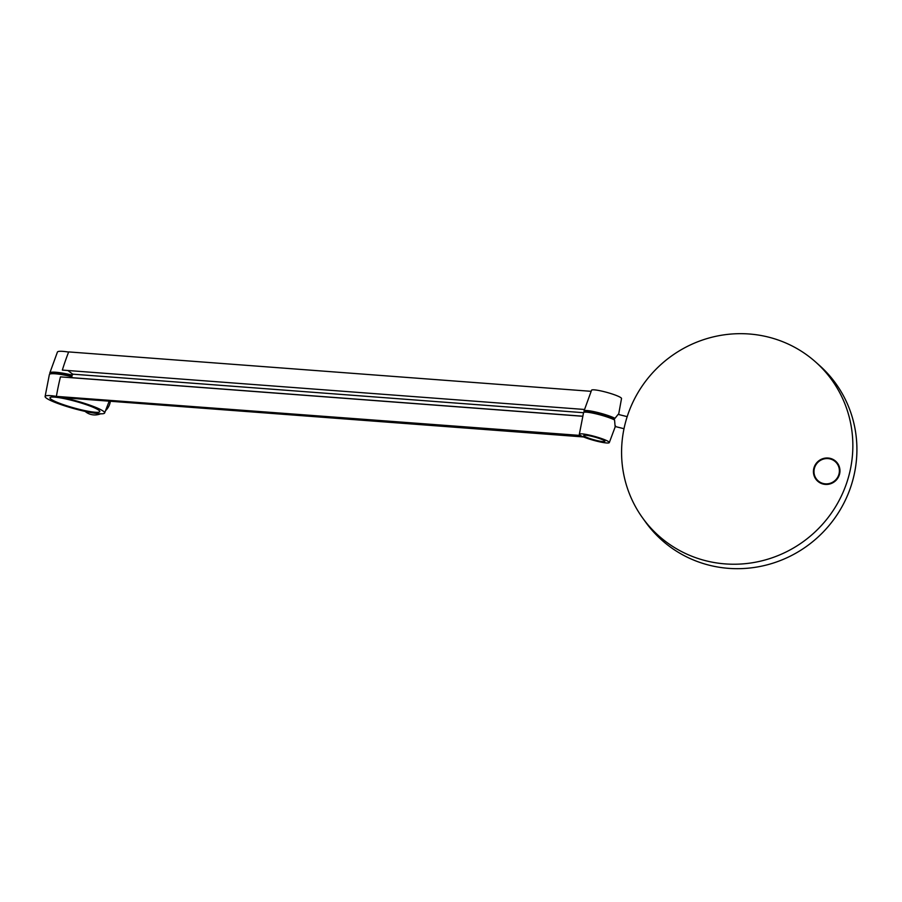 <?xml version="1.0" encoding="UTF-8"?>
<svg xmlns="http://www.w3.org/2000/svg" width="902" height="902" viewBox="0 0 902 902"><rect width="100%" height="100%" fill="white"/><g stroke="black" fill="none" stroke-linecap="round" stroke-linejoin="round"><path stroke-width="1.35" d="M67.898 370.508L72.679 374.161L71.777 375.638A32.066 4.172 -164.5 0 0 50.174 373.924M72.442 375.131A32.619 4.251 -164.5 0 0 49.802 373.022A32.619 4.251 -164.5 0 0 49.914 373.631L50.095 373.958M49.768 374.15L50.456 373.755A32.066 4.172 -164.5 0 1 71.653 376.1L72.013 376.686A32.619 4.251 -164.5 0 0 49.768 374.15A32.619 4.251 -164.5 0 0 49.362 374.612L45.1 396.497A30.893 4.025 -164.5 0 0 79.827 410.151A30.893 4.025 -164.5 0 0 104.621 413.003A30.893 4.025 -164.5 0 0 75.96 400.804A30.893 4.025 -164.5 0 0 45.1 396.497M68.62 352.073A30.893 4.025 -164.5 0 0 57.424 352.073L49.802 373.022M71.777 375.638L68.394 375.39M72.013 376.686L71.63 377.724M579.174 435.362L58.021 396.508A30.905 4.025 15.5 0 1 64.459 397.793L583.402 436.94L579.174 435.362A230.393 190.762 -85.7 0 1 579.332 434.426M79.015 409.26A25.865 3.371 -164.5 0 0 99.772 411.267A25.865 3.371 -164.5 0 0 75.779 401.435A25.865 3.371 -164.5 0 0 50.151 397.5A25.865 3.371 -164.5 0 0 79.015 409.26M110.337 401.255A15.357 14.86 142.8 0 1 105.624 410.579M100.652 413.792A15.357 14.86 142.8 0 1 85.104 411.391M584.485 409.474L62.339 370.091A230.393 190.762 -85.7 0 1 68.687 351.915L591.092 391.321M56.476 395.933A230.393 190.762 -85.7 0 1 60.457 376.878L582.692 416.273M582.715 416.194L71.709 377.656M583.549 412.699L72.679 374.161M611.894 418.257A6.235 1.24 104 0 1 611.939 418.133L614.262 418.708A16.698 2.176 15.5 0 0 595.421 412.609A16.698 2.176 15.5 0 0 584.473 411.988L584.079 411.312A17.262 2.244 15.5 0 1 584.022 410.974L591.554 390.216A15.548 2.03 15.5 0 1 604.047 391.648A15.548 2.03 15.5 0 1 621.523 398.526L618.614 414.514M584.022 410.974A17.262 2.244 15.5 0 1 597.902 412.552A17.262 2.244 15.5 0 1 615.006 418.325L618.129 414.39L627.183 416.645M614.262 418.708L615.006 418.325M614.555 419.949L614.104 419.261A16.698 2.176 15.5 0 0 597.316 413.646A16.698 2.176 15.5 0 0 584.473 411.988L583.786 412.372A17.262 2.244 15.5 0 1 597.451 414.176A17.262 2.244 15.5 0 1 614.555 419.949L615.119 426.499L624.004 428.709M591.836 435.677A15.548 2.03 15.5 0 1 609.301 442.611A15.548 2.03 15.5 0 1 593.787 440.379A15.548 2.03 15.5 0 1 579.332 434.302A15.548 2.03 15.5 0 1 591.836 435.677M579.332 434.302L583.56 412.62A17.262 2.244 15.5 0 1 583.786 412.372M592.569 436.489A10.948 1.421 15.5 0 1 604.881 441.281A10.948 1.421 15.5 0 1 593.944 439.793A10.948 1.421 15.5 0 1 583.808 435.44A10.948 1.421 15.5 0 1 592.569 436.489M815.69 362.063L819.568 365.524A117.688 114.34 138.1 0 1 817.099 537.908A117.688 114.34 138.1 0 1 645.449 521.897L642.416 517.669A117.113 113.776 138.1 0 1 625.819 421.223A117.113 113.776 138.1 0 1 815.69 362.063A117.113 113.776 138.1 0 1 813.232 533.601A117.113 113.776 138.1 0 1 642.416 517.669M813.908 468.037A13.44 13.056 138.1 0 1 836.695 462.241A13.44 13.056 138.1 0 1 835.41 480.935A13.44 13.056 138.1 0 1 813.908 468.037M839.525 474.238A12.865 12.493 -41.9 0 0 836.718 463.132L836.267 462.625A12.865 12.493 -41.9 0 0 818.339 461.925A12.865 12.493 -41.9 0 0 829.502 483.483A12.865 12.493 -41.9 0 0 836.267 462.625M817.122 479.819L817.573 480.326A12.865 12.493 -41.9 0 0 828.318 484.306M825.533 458.656A13.44 13.056 138.1 0 1 836.921 462.5M816.919 480.45A13.44 13.056 138.1 0 1 814.314 468.724M104.621 413.003L109.21 401.164M615.536 425.913L609.301 442.611"/></g></svg>

